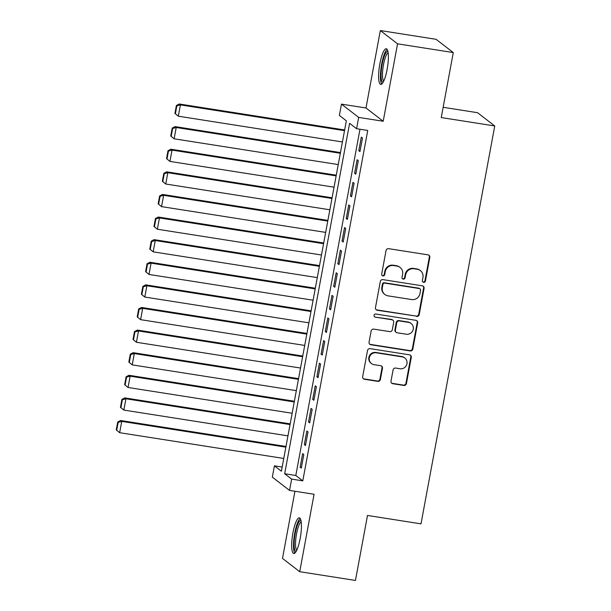<?xml version="1.0" encoding="UTF-8"?>
<svg xmlns="http://www.w3.org/2000/svg" width="611" height="611" viewBox="0 0 611 611"><rect width="100%" height="100%" fill="white"/><g stroke="black" fill="none" stroke-linecap="round" stroke-linejoin="round"><path stroke-width="0.92" d="M423.622 282.313A1.589 1.543 127.6 0 0 425.439 280.999L429.808 257.422A2.276 2.2 127.6 0 0 428.036 254.856L388.649 248.677A2.276 2.2 127.6 0 0 386.045 250.548L381.676 274.125A1.589 1.543 127.6 0 0 382.921 275.92A1.589 1.543 127.6 0 0 384.739 274.606L385.304 271.559A7.271 7.034 127.6 0 1 393.621 265.556L396.906 266.068A7.271 7.034 127.6 0 1 402.596 274.27L402.03 277.318A1.589 1.543 127.6 0 0 403.275 279.112A1.589 1.543 127.6 0 0 405.093 277.799L405.658 274.751A7.271 7.034 127.6 0 1 413.975 268.748L417.26 269.268A7.271 7.034 127.6 0 1 422.942 277.463L422.377 280.518A1.589 1.543 127.6 0 0 423.622 282.313M422.72 281.816A1.589 1.543 127.6 0 0 424.973 280.64L429.35 257.063A2.276 2.2 127.6 0 0 428.769 255.115M382.02 275.424A1.589 1.543 127.6 0 0 384.273 274.247L384.838 271.2L385.304 271.559M402.374 278.616A1.589 1.543 127.6 0 0 404.627 277.447L405.192 274.392L405.658 274.751M300.184 538.474A18.063 4.048 -81.1 0 0 299.359 517.83A18.063 4.048 -81.1 0 0 292.929 532.876A18.063 4.048 -81.1 0 0 293.754 553.52A18.063 4.048 -81.1 0 0 300.184 538.474M387.13 69.371A18.063 4.048 -81.1 0 0 386.297 48.735A18.063 4.048 -81.1 0 0 379.866 63.781A18.063 4.048 -81.1 0 0 380.699 84.417A18.063 4.048 -81.1 0 0 387.13 69.371M391.002 381.149A2.276 2.2 127.6 0 0 392.781 383.716L403.833 385.449A2.276 2.2 127.6 0 0 406.43 383.571L411.287 357.389A2.276 2.2 127.6 0 0 409.507 354.823L370.121 348.644A2.276 2.2 127.6 0 0 367.517 350.515L362.667 376.704A2.276 2.2 127.6 0 0 364.446 379.263L377.789 381.363A2.276 2.2 127.6 0 0 380.393 379.484L382.471 368.28A2.276 2.2 127.6 0 0 380.691 365.714L374.069 364.675A6.079 5.881 127.6 0 1 369.754 356.419A6.079 5.881 127.6 0 1 376.269 352.807L402.198 356.877A6.079 5.881 127.6 0 1 406.521 365.134A6.079 5.881 127.6 0 1 399.999 368.746L395.684 368.066A2.276 2.2 127.6 0 0 393.079 369.945L391.002 381.149M291.646 479.116L289.545 490.419L272.33 477.145L274.423 465.842L281.404 471.226L346.345 120.81L339.365 115.433L341.465 104.13L358.68 117.404L356.587 128.707L349.607 123.323L284.665 473.739L291.646 479.116L302.789 480.865L367.738 130.456L356.587 128.707M453.286 52.569L397.555 43.824L380.332 30.55L436.071 39.303L453.286 52.569L441.241 117.564L494.75 125.965L421.002 523.856L367.501 515.455L355.449 580.45L299.718 571.697L314.069 494.268L289.545 490.419M380.332 30.55L365.981 107.979L383.204 121.253L397.555 43.824M383.204 121.253L358.68 117.404M416.618 316.437A2.276 2.2 127.6 0 0 419.222 314.558L424.072 288.377A2.276 2.2 127.6 0 0 422.3 285.811L382.906 279.632A2.276 2.2 127.6 0 0 380.309 281.503L375.46 307.692A2.276 2.2 127.6 0 0 377.231 310.251L416.16 316.078A2.276 2.2 127.6 0 0 418.756 314.199L423.606 288.018A2.276 2.2 127.6 0 0 423.026 286.07M417.68 322.883L412.822 349.064A2.276 2.2 127.6 0 1 410.225 350.943L370.839 344.757A2.276 2.2 127.6 0 1 369.059 342.198L371.137 330.986A2.276 2.2 127.6 0 1 373.741 329.115L389.711 331.62A2.276 2.2 127.6 0 0 392.308 329.749L393.69 322.31A2.276 2.2 127.6 0 0 391.911 319.752L375.284 317.14A1.589 1.543 127.6 0 1 374.153 314.978A1.589 1.543 127.6 0 1 375.857 314.031L415.9 320.317A2.276 2.2 127.6 0 1 417.68 322.883L417.214 322.524L412.364 348.705L412.822 349.064M294.945 491.267L282.496 558.431L299.718 571.697M359.963 151.589L362.476 138.025L361.307 137.131L358.794 150.696L359.963 151.589M355.77 174.196L358.283 160.632L357.122 159.738L354.609 173.303L355.77 174.196M351.577 196.803L354.097 183.239L352.929 182.345L350.416 195.91L351.577 196.803M347.392 219.41L349.904 205.846L348.744 204.952L346.223 218.517L347.392 219.41M343.199 242.017L345.711 228.453L344.551 227.559L342.038 241.124L343.199 242.017M339.013 264.624L341.526 251.06L340.358 250.166L337.845 263.731L339.013 264.624M334.82 287.231L337.333 273.667L336.172 272.773L333.659 286.338L334.82 287.231M330.627 309.846L333.148 296.274L331.979 295.38L329.466 308.945L330.627 309.846M326.442 332.453L328.955 318.889L327.794 317.987L325.273 331.552L326.442 332.453M322.249 355.06L324.762 341.496L323.601 340.594L321.088 354.159L322.249 355.06M318.064 377.667L320.576 364.103L319.408 363.201L316.895 376.766L318.064 377.667M313.871 400.274L316.383 386.71L315.223 385.808L312.71 399.373L313.871 400.274M309.678 422.881L312.198 409.317L311.03 408.415L308.517 421.98L309.678 422.881M305.492 445.488L308.005 431.924L306.844 431.022L304.324 444.587L305.492 445.488M359.978 129.234L295.808 475.488L302.789 480.865M302.651 453.629L300.138 467.194L301.299 468.095L303.812 454.531L302.651 453.629M494.75 125.965L477.527 112.699L443.143 107.299M282.175 467.064L274.423 465.842M365.981 107.979L341.465 104.13M295.808 475.488L284.665 473.739M358.794 150.696L360.085 150.894M354.609 173.303L355.9 173.501M350.416 195.91L351.707 196.116M346.223 218.517L347.522 218.723M342.038 241.124L343.329 241.33M337.845 263.731L339.136 263.937M333.659 286.338L334.95 286.544M329.466 308.945L330.757 309.151M325.273 331.552L326.572 331.758M321.088 354.159L322.379 354.365M316.895 376.766L318.186 376.972M312.71 399.373L314.001 399.579M308.517 421.98L309.808 422.186M304.324 444.587L305.622 444.793M300.138 467.194L301.429 467.4M420.383 270.604L419.917 270.245A7.271 7.034 127.6 0 0 416.794 268.909L417.26 269.268M405.192 274.392A7.271 7.034 127.6 0 1 413.51 268.389L416.794 268.909M400.029 267.412L399.563 267.053A7.271 7.034 127.6 0 0 396.44 265.709L396.906 266.068M384.838 271.2A7.271 7.034 127.6 0 1 393.156 265.197L396.44 265.709M376.04 309.64A2.276 2.2 127.6 0 0 376.766 309.892L416.16 316.078M420.559 290.34A1.589 1.543 127.6 0 0 419.314 288.545L384.739 283.114A1.589 1.543 127.6 0 0 382.921 284.428L382.326 287.644A7.271 7.034 127.6 0 0 388.008 295.846L411.646 299.558A7.271 7.034 127.6 0 0 419.963 293.555L420.559 290.34M420.001 288.835L419.536 288.476A1.589 1.543 127.6 0 0 418.848 288.186L419.314 288.545M384.884 294.502L384.418 294.143A7.271 7.034 127.6 0 1 381.86 287.285L382.455 284.069A1.589 1.543 127.6 0 1 384.273 282.756L418.848 288.186M369.64 344.146A2.276 2.2 127.6 0 0 370.373 344.398L409.76 350.584A2.276 2.2 127.6 0 0 412.364 348.705M392.888 320.172L392.422 319.813A2.276 2.2 127.6 0 0 391.445 319.393L375.284 317.14M374.383 316.643A1.589 1.543 127.6 0 0 374.818 316.781M406.284 334.225A6.079 5.881 127.6 0 0 411.096 323.471A6.079 5.881 127.6 0 0 408.492 322.356L399.35 320.92A2.276 2.2 127.6 0 0 396.753 322.791L395.378 330.23A2.276 2.2 127.6 0 0 397.15 332.789L406.284 334.225M411.096 323.471L410.63 323.112A6.079 5.881 127.6 0 0 408.026 321.997L408.492 322.356M396.172 332.369L395.707 332.01A2.276 2.2 127.6 0 1 394.912 329.871L396.287 322.432A2.276 2.2 127.6 0 1 398.884 320.561L408.026 321.997M417.214 322.524A2.276 2.2 127.6 0 0 416.633 320.576M404.81 357.993L404.345 357.634A6.079 5.881 127.6 0 0 401.74 356.519L402.198 356.877M371.457 363.56L370.992 363.201A6.079 5.881 127.6 0 1 375.803 352.448L401.74 356.519M363.247 378.652A2.276 2.2 127.6 0 0 363.98 378.904L377.323 381.004A2.276 2.2 127.6 0 0 379.927 379.125L382.005 367.921A2.276 2.2 127.6 0 0 381.424 365.974M391.582 383.097A2.276 2.2 127.6 0 0 392.315 383.357L403.367 385.09A2.276 2.2 127.6 0 0 405.964 383.212L410.821 357.03A2.276 2.2 127.6 0 0 410.241 355.083M344.65 129.967L179.244 103.992L180.405 104.893L344.52 130.662M342.427 141.966L178.313 116.197L174.914 113.417L175.38 113.776L176.846 105.863L176.38 105.504L174.914 113.417M176.846 105.863L180.405 104.893L178.313 116.197L175.38 113.776M176.38 105.504L179.244 103.992M383.097 82.294A15.634 3.506 98.9 0 1 382.142 64.438A15.634 3.506 98.9 0 1 387.939 51.484M388.161 52.806A14.473 3.246 -81.1 0 0 383.487 64.789A14.473 3.246 -81.1 0 0 383.716 81.11M387.168 49.392A17.948 4.025 -81.1 0 0 381.676 64.079A17.948 4.025 -81.1 0 0 381.722 84.058M296.159 551.397A15.634 3.506 98.9 0 1 294.41 539.017A15.634 3.506 98.9 0 1 299.214 521.527A15.634 3.506 98.9 0 1 300.994 520.587M301.215 521.909A14.473 3.246 -81.1 0 0 300.268 522.772A14.473 3.246 -81.1 0 0 295.984 537.466A14.473 3.246 -81.1 0 0 296.77 550.206M300.23 518.487A17.948 4.025 -81.1 0 0 299.344 519.388A17.948 4.025 -81.1 0 0 294.12 537.016A17.948 4.025 -81.1 0 0 294.785 553.161M340.464 152.574L175.052 126.599L176.22 127.5L340.335 153.269M338.242 164.573L174.12 138.804L170.721 136.024L171.187 136.383L172.653 128.47L172.187 128.111L170.721 136.024M172.653 128.47L176.22 127.5L174.12 138.804L171.187 136.383M172.187 128.111L175.052 126.599M336.271 175.181L170.866 149.214L172.027 150.107L336.142 175.876M334.049 187.18L169.934 161.411L166.536 158.631L167.002 158.99L168.468 151.077L168.002 150.718L166.536 158.631M168.468 151.077L172.027 150.107L169.934 161.411L167.002 158.99M168.002 150.718L170.866 149.214M332.079 197.788L166.673 171.821L167.834 172.714L331.956 198.483M329.856 209.787L165.741 184.018L162.343 181.238L162.809 181.597L164.275 173.684L163.809 173.325L162.343 181.238M164.275 173.684L167.834 172.714L165.741 184.018L162.809 181.597M163.809 173.325L166.673 171.821M327.893 220.395L162.48 194.428L163.649 195.321L327.763 221.09M325.671 232.394L161.556 206.625L158.157 203.845L158.623 204.204L160.09 196.291L159.624 195.932L158.157 203.845M160.09 196.291L163.649 195.321L161.556 206.625L158.623 204.204M159.624 195.932L162.48 194.428M323.7 243.002L158.295 217.035L159.456 217.928L323.57 243.697M321.478 255.001L157.363 229.232L153.964 226.452L154.43 226.811L155.897 218.898L155.431 218.539L153.964 226.452M155.897 218.898L159.456 217.928L157.363 229.232L154.43 226.811M155.431 218.539L158.295 217.035M319.515 265.609L154.102 239.642L155.27 240.535L319.385 266.304M317.285 277.608L153.17 251.839L149.771 249.059L150.237 249.418L151.704 241.505L151.238 241.146L149.771 249.059M151.704 241.505L155.27 240.535L153.17 251.839L150.237 249.418M151.238 241.146L154.102 239.642M315.322 288.216L149.916 262.249L151.077 263.142L315.192 288.911M313.099 300.215L148.985 274.446L145.586 271.666L146.052 272.025L147.518 264.112L147.052 263.753L145.586 271.666M147.518 264.112L151.077 263.142L148.985 274.446L146.052 272.025M147.052 263.753L149.916 262.249M311.129 310.823L145.724 284.856L146.884 285.749L311.007 311.518M308.906 322.822L144.792 297.053L141.393 294.273L141.859 294.632L143.325 286.719L142.859 286.36L141.393 294.273M143.325 286.719L146.884 285.749L144.792 297.053L141.859 294.632M142.859 286.36L145.724 284.856M306.943 333.43L141.531 307.463L142.699 308.356L306.814 334.125M304.721 345.429L140.599 319.66L137.208 316.88L137.666 317.239L139.132 309.326L138.674 308.967L137.208 316.88M139.132 309.326L142.699 308.356L140.599 319.66L137.666 317.239M138.674 308.967L141.531 307.463M302.75 356.037L137.345 330.07L138.506 330.963L302.621 356.732M300.528 368.036L136.413 342.267L133.015 339.487L133.481 339.846L134.947 331.933L134.481 331.574L133.015 339.487M134.947 331.933L138.506 330.963L136.413 342.267L133.481 339.846M134.481 331.574L137.345 330.07M298.565 378.644L133.152 352.677L134.321 353.57L298.435 379.339M296.335 390.643L132.22 364.874L128.822 362.094L129.288 362.453L130.754 354.54L130.288 354.181L128.822 362.094M130.754 354.54L134.321 353.57L132.22 364.874L129.288 362.453M130.288 354.181L133.152 352.677M294.372 401.251L128.967 375.284L130.128 376.177L294.242 401.946M292.15 413.25L128.035 387.481L124.636 384.701L125.102 385.06L126.569 377.147L126.103 376.788L124.636 384.701M126.569 377.147L130.128 376.177L128.035 387.481L125.102 385.06M126.103 376.788L128.967 375.284M290.179 423.858L124.774 397.891L125.935 398.784L290.057 424.553M287.957 435.857L123.842 410.088L120.443 407.308L120.909 407.667L122.376 399.754L121.91 399.395L120.443 407.308M122.376 399.754L125.935 398.784L123.842 410.088L120.909 407.667M121.91 399.395L124.774 397.891M285.994 446.465L120.581 420.498L121.749 421.391L285.864 447.16M283.771 458.464L119.649 432.695L116.25 429.923L116.716 430.274L118.183 422.361L117.717 422.01L116.25 429.923M118.183 422.361L121.749 421.391L119.649 432.695L116.716 430.274M117.717 422.01L120.581 420.498M424.973 280.64L425.439 280.999M384.273 274.247L384.739 274.606M404.627 277.447L405.093 277.799M413.51 268.389L413.975 268.748M393.156 265.197L393.621 265.556M429.35 257.063L429.808 257.422M376.766 309.892L377.231 310.251M423.606 288.018L424.072 288.377M418.756 314.199L419.222 314.558M384.273 282.756L384.739 283.114M382.455 284.069L382.921 284.428M381.86 287.285L382.326 287.644M409.76 350.584L410.225 350.943M370.373 344.398L370.839 344.757M391.445 319.393L391.911 319.752M398.884 320.561L399.35 320.92M396.287 322.432L396.753 322.791M394.912 329.871L395.378 330.23M375.803 352.448L376.269 352.807M382.005 367.921L382.471 368.28M379.927 379.125L380.393 379.484M377.323 381.004L377.789 381.363M363.98 378.904L364.446 379.263M410.821 357.03L411.287 357.389M405.964 383.212L406.43 383.571M403.367 385.09L403.833 385.449M392.315 383.357L392.781 383.716"/></g></svg>

